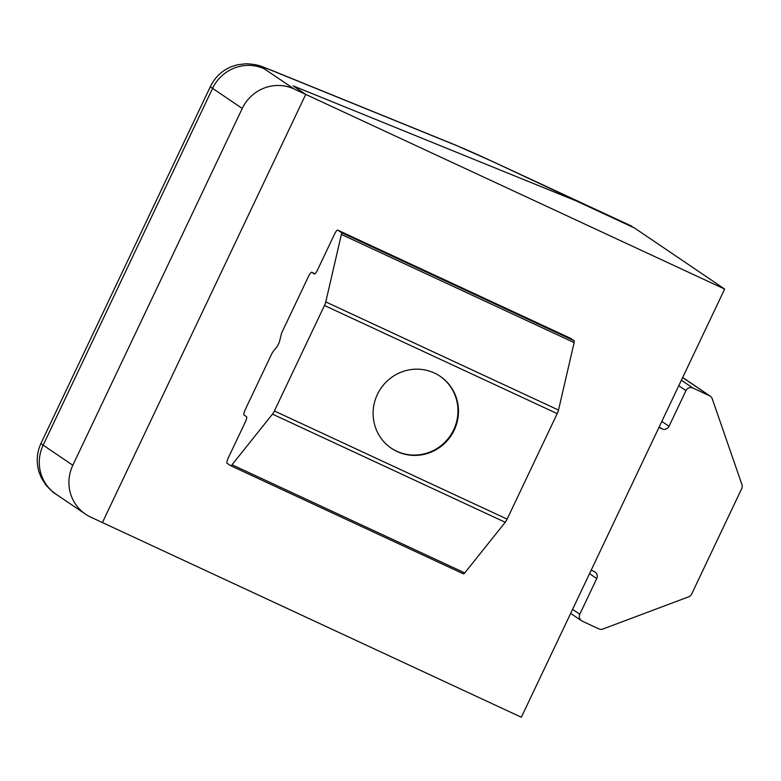 <?xml version="1.0" encoding="UTF-8"?>
<svg xmlns="http://www.w3.org/2000/svg" width="781" height="781" viewBox="0 0 781 781"><rect width="100%" height="100%" fill="white"/><g stroke="black" fill="none" stroke-linecap="round" stroke-linejoin="round"><path stroke-width="1.17" d="M72.818 465.251L43.16 445.17L212.588 88.36A39.528 38.474 124.1 0 1 264.447 68.904L294.095 88.985A39.528 38.474 124.1 0 0 242.247 108.442L72.818 465.251A39.528 38.474 124.1 0 0 85.559 514.201A39.528 38.474 124.1 0 0 90.781 517.159L102.418 522.567L305.732 94.394L293.168 85.881L576.144 200.883L634.562 228.032L494.178 162.272A39.528 8.962 -65.1 0 0 493.895 162.106L631.77 226.178A39.528 8.962 114.9 0 1 632.063 226.334M294.095 88.985L724.661 289.068L634.562 228.032L576.144 200.883L293.168 85.881L305.732 94.394L102.418 522.567L521.347 717.241L724.661 289.068M391.164 448.118A43.472 42.32 124.1 0 0 396.66 451.203A43.472 42.32 124.1 0 0 452.043 432.938A43.472 42.32 124.1 0 0 439.928 376.13M246.523 416.693A5.272 1.191 114.9 0 1 245.263 422.13L228.316 457.812A5.272 1.191 -65.1 0 0 227.066 463.25L230.649 465.681A5.272 1.191 -65.1 0 0 230.688 465.701A5.272 1.191 -65.1 0 0 232.025 464.763L272.491 414.125A5.272 1.191 -65.1 0 0 274.385 410.962L324.466 305.478A5.272 1.191 -65.1 0 0 325.775 301.915L341.385 234.437A5.272 1.191 -65.1 0 0 341.346 232.562L337.753 230.131A5.272 1.191 -65.1 0 0 337.714 230.112A5.272 1.191 -65.1 0 0 334.493 234.212L317.555 269.894A5.272 1.191 114.9 0 1 314.333 273.994A5.272 1.191 114.9 0 1 314.294 273.975L311.785 272.276A5.272 1.191 -65.1 0 0 311.746 272.257A5.272 1.191 -65.1 0 0 308.524 276.357L282.351 331.476A5.272 1.191 -65.1 0 0 281.053 335.039L279.793 340.477A5.272 1.191 114.9 0 1 276.601 347.203L273.34 351.284A5.272 1.191 -65.1 0 0 271.446 354.447L245.273 409.566A5.272 1.191 -65.1 0 0 244.014 415.004L246.523 416.693M230.727 465.72L463.387 573.83A5.272 1.191 -65.1 0 0 463.426 573.85A5.272 1.191 -65.1 0 0 464.754 572.912L505.229 522.274A5.272 1.191 -65.1 0 0 507.123 519.111L557.204 413.627A5.272 1.191 -65.1 0 0 558.513 410.064L574.123 342.586A5.272 1.191 -65.1 0 0 574.084 340.711L570.491 338.28A5.272 1.191 -65.1 0 0 570.452 338.261A5.272 1.191 -65.1 0 0 570.413 338.241M452.453 433.435A43.472 42.32 -55.9 0 1 391.408 448.294A43.472 42.32 -55.9 0 1 378.961 391.437A43.472 42.32 -55.9 0 1 434.431 373.045A43.472 42.32 -55.9 0 1 440.181 376.296A43.472 42.32 -55.9 0 1 452.453 433.435M658.959 427.432L662.122 428.896A5.272 5.125 124.1 0 0 669.034 426.299L685.972 390.617A5.272 5.125 -55.9 0 1 692.884 388.03L709.578 395.782A5.272 5.125 -55.9 0 1 712.213 398.7L741.95 484.62A5.272 5.125 -55.9 0 1 741.716 488.613L691.634 594.097A5.272 5.125 -55.9 0 1 688.666 596.83L602.844 629.037A5.272 5.125 -55.9 0 1 598.89 628.9L582.196 621.139A5.272 5.125 -55.9 0 1 579.805 614.217L596.743 578.545A5.272 5.125 124.1 0 0 594.351 571.624L591.188 570.15M264.447 68.904A65.877 2.353 -154.6 0 1 272.637 70.827A39.528 33.534 -67.9 0 0 270.577 69.89C261.43 66.658 259.077 64.306 245.908 63.759L237.453 64.774L231.488 66.639C222.009 70.593 215.009 77.182 210.47 86.408A105.396 3.759 -154.6 0 0 212.588 88.36L242.247 108.442M85.559 514.201L55.91 494.109A39.528 38.474 124.1 0 1 43.16 445.17A105.396 3.759 -154.6 0 1 41.051 443.217L210.47 86.408M494.178 162.272A65.877 2.353 -154.6 0 0 456.7 145.627A39.528 33.534 -67.9 0 0 454.64 144.7L493.895 162.106M456.7 145.627L272.637 70.827M232.025 464.763L464.754 572.912M314.987 273.76L311.785 272.276L314.987 273.76M558.513 410.064L325.775 301.915M324.466 305.478L557.204 413.627M274.385 410.962L507.123 519.111M505.229 522.274L272.491 414.125M341.385 234.437L574.123 342.586M574.084 340.711L341.346 232.562M337.753 230.131L570.491 338.28L337.714 230.112M661.819 421.418L669.034 426.299M659.203 426.924L662.122 428.896M709.578 395.782L682.653 377.535M589.528 573.654L596.743 578.545M681.374 380.23L692.884 388.03M678.757 385.736L685.972 390.617M579.805 614.217L572.59 609.336M55.91 494.109C53.713 492.996 50.404 489.99 45.981 485.099L41.393 477.923L39.05 472.124C36.072 462.245 36.736 452.609 41.051 443.217M270.577 69.89L454.64 144.7M463.426 573.85L230.688 465.701M710.28 396.172L682.672 377.477M581.503 620.749L570.657 613.397"/></g></svg>
